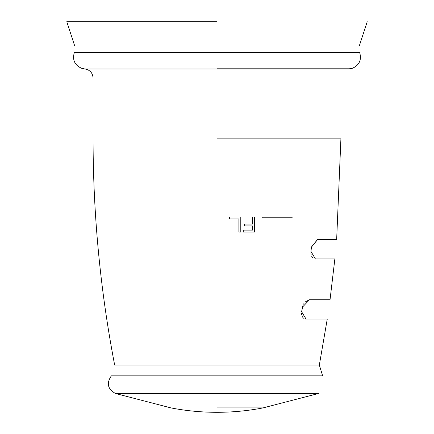 <?xml version="1.0" encoding="UTF-8"?>
<svg xmlns="http://www.w3.org/2000/svg" width="434" height="434" viewBox="0 0 434 434"><rect width="100%" height="100%" fill="white"/><g stroke="black" fill="none" stroke-linecap="round" stroke-linejoin="round"><path stroke-width="0.65" d="M315.404 258.946L310.95 251.432L311.471 246.973L317.449 239.611L336.654 239.611L317.449 239.611L311.471 246.973L310.95 251.432L315.404 258.946L334.858 258.946L330.035 299.748L309.469 299.748L330.035 299.748L334.858 258.946L315.404 258.946M317.547 239.611L311.455 247.12L311.124 249.962L311.455 247.12L317.547 239.611M310.896 253.212L311.189 254.942L310.896 253.212M311.775 256.407L312.551 257.541L311.775 256.407M301.467 313.191L301.57 314.628L301.467 313.191M301.956 316.006L302.552 317.124L301.956 316.006M303.019 317.704L303.54 318.182L303.019 317.704M304.798 318.876L306.03 319.082L304.798 318.876M306.046 319.082L327.252 319.082L306.046 319.082L301.619 311.721L302.493 307.109L309.469 299.748L302.493 307.109L302.997 305.352L301.619 311.721L306.046 319.082M309.442 299.748L305.14 301.966L309.442 299.748M304.131 303.214L303.556 304.153L304.131 303.214M302.433 307.44L302.259 308.368L302.433 307.44M302.194 308.699L301.923 310.142L302.194 308.699M262.071 217.749L292.115 217.749L292.115 217L292.115 217.749L262.071 217.749L262.071 217L292.115 217L262.071 217L262.071 217.749M244.543 225.951L252.68 225.951L252.68 230.107L252.68 225.951L244.543 225.951L244.543 224.031L252.68 224.031L252.68 217L254.557 217L254.557 232.022L243.29 232.022L243.29 230.107L252.68 230.107L243.29 230.107L243.29 232.022L254.557 232.022L254.557 217L252.68 217L252.68 224.031L244.543 224.031L244.543 225.951M240.789 232.022L238.906 232.022L238.906 218.92L238.906 232.022L240.789 232.022L240.789 217L240.789 232.022L240.789 217L229.521 217L240.789 217M229.521 218.92L238.906 218.92L229.521 218.92L229.521 217L229.521 218.92M217 21.7L66.771 21.7L217 21.7M254.557 232.022L254.557 217M217 407.906L263.042 407.906L318.437 393.519L115.563 393.519L170.958 407.906A243.376 243.376 0 0 0 263.042 407.906L318.437 393.519L115.563 393.519L170.958 407.906A243.376 243.376 0 0 0 263.042 407.906L217 407.906M217 375.844L322.641 375.844L319.337 365.081L327.252 319.082L319.337 365.081L217 365.081L319.337 365.081L322.641 375.844L111.359 375.844L217 375.844M114.663 365.081L217 365.081L114.663 365.081C100.276 290.113 93.077 214.461 93.06 138.131L93.06 77.941L340.94 77.941L93.06 77.941C92.632 72.841 89.903 69.852 84.869 68.963L349.131 68.963L352.69 68.176C359.531 64.856 361.826 59.561 359.58 52.302L74.42 52.302C72.174 59.561 74.469 64.85 81.31 68.176L84.869 68.963L349.131 68.963L352.69 68.176C359.531 64.856 361.826 59.561 359.58 52.302L74.42 52.302C72.174 59.561 74.469 64.85 81.31 68.176L84.869 68.963C89.903 69.852 92.632 72.841 93.06 77.941L93.06 138.131C93.077 214.461 100.276 290.113 114.663 365.081M217 138.131L340.94 138.131L336.654 239.611L340.94 138.131L340.94 77.941L340.94 138.131L217 138.131M217 68.176L352.69 68.176L217 68.176M359.265 45.982L74.735 45.982L66.771 21.7L74.735 45.982L359.265 45.982L367.229 21.7L359.265 45.982M111.359 375.844C106.259 383.282 107.665 389.173 115.563 393.519C107.665 389.173 106.259 383.282 111.359 375.844"/></g></svg>

